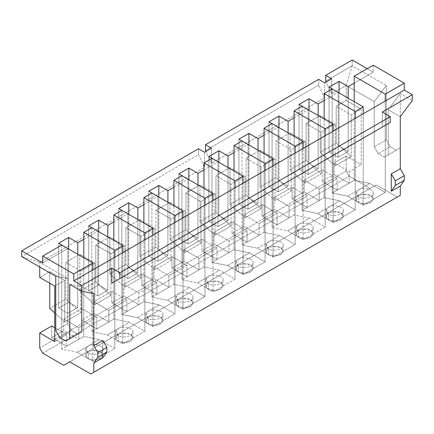 <?xml version="1.0" encoding="UTF-8"?>
<svg xmlns="http://www.w3.org/2000/svg" width="434" height="434" viewBox="0 0 434 434"><rect width="100%" height="100%" fill="white"/><g stroke="black" fill="none" stroke-linecap="round" stroke-linejoin="round"><path stroke-width="0.33" stroke-dasharray="2.17 1.63" d="M42.733 262.971L67.785 248.508L61.764 251.98L61.764 282.051L64.764 280.315L49.742 271.641L39.727 277.424L49.742 271.641L49.742 283.207L49.742 271.641L64.764 280.315L64.764 321.952L64.764 280.315L61.764 282.051L61.764 251.98L42.733 262.971M83.795 239.259L97.829 231.159L83.795 239.259M113.844 221.915L127.878 213.81L113.844 221.915M143.887 204.566L157.922 196.466L143.887 204.566M173.936 187.222L187.965 179.117L173.936 187.222M203.98 169.873L218.014 161.773L203.98 169.873M234.024 152.524L248.058 144.424L234.024 152.524M264.073 135.18L278.107 127.075L264.073 135.18M294.116 117.831L308.151 109.731L294.116 117.831M324.165 100.487L338.2 92.382L324.165 100.487M354.209 83.138L373.24 72.153L367.229 68.68L373.24 72.153L354.209 83.138M318.654 85.162L205.483 150.5L318.654 85.162L324.665 97.883L211.494 163.222L205.911 151.412L211.494 163.222L324.665 97.883L324.665 82.851L324.665 97.883L318.654 85.162L318.654 79.379L318.654 85.162M198.474 148.77L198.474 154.553L21.7 256.608L198.474 154.553L204.479 167.269L39.727 262.391L21.7 256.608L39.727 262.391L204.479 167.269L204.479 152.236L204.479 167.269L198.474 154.553L198.474 148.77M352.207 65.789L325.668 81.115L352.207 65.789L346.196 85.449L331.674 93.836L326.097 82.021L331.674 93.836L346.196 85.449L346.196 100.487L336.182 106.27L336.182 143.041L320.156 152.291L320.156 115.52L306.138 123.614L306.138 160.39L290.113 169.64L290.113 132.869L276.089 140.963L276.089 177.734L260.064 186.989L260.064 150.213L246.045 158.307L246.045 195.083L230.02 204.333L230.02 167.562L215.996 175.656L215.996 212.427L199.976 221.682L199.976 184.906L185.953 193.005L185.953 229.776L169.927 239.025L169.927 202.255L155.904 210.349L155.904 247.125L139.884 256.375L139.884 219.604L125.86 227.698L125.86 264.469L109.835 273.724L109.835 236.948L95.816 245.042L95.816 281.818L79.791 291.068L79.791 254.297L65.767 262.391L65.767 299.162L49.742 308.417L65.767 299.162L65.767 262.391L80.789 271.066L80.789 312.697L65.767 299.162L80.789 312.697L80.789 271.066L83.795 269.33L83.795 257.763L83.795 269.33L94.813 262.971L79.791 254.297L79.791 291.068L94.813 304.603L94.813 262.971L94.813 304.603L110.838 295.353L95.816 281.818L95.816 245.042L110.838 253.716L110.838 295.353L110.838 253.716L113.844 251.98L113.844 240.42L113.844 251.98L124.856 245.622L109.835 236.948L109.835 273.724L124.856 287.254L124.856 245.622L124.856 287.254L140.882 278.004L125.86 264.469L125.86 227.698L140.882 236.373L140.882 278.004L140.882 236.373L143.887 234.637L143.887 223.071L143.887 234.637L154.905 228.273L139.884 219.604L139.884 256.375L154.905 269.91L154.905 228.273L154.905 269.91L170.931 260.655L155.904 247.125L155.904 210.349L170.931 219.024L170.931 260.655L170.931 219.024L173.936 217.288L173.936 205.721L173.936 217.288L184.949 210.929L169.927 202.255L169.927 239.025L184.949 252.561L184.949 210.929L184.949 252.561L200.975 243.311L185.953 229.776L185.953 193.005L200.975 201.674L200.975 243.311L200.975 201.674L203.98 199.944L203.98 188.378L203.98 199.944L214.998 193.58L199.976 184.906L199.976 221.682L214.998 235.217L214.998 193.58L214.998 235.217L231.024 225.962L215.996 212.427L215.996 175.656L231.024 184.331L231.024 225.962L231.024 184.331L234.024 182.595L234.024 171.029L234.024 182.595L245.042 176.237L230.02 167.562L230.02 204.333L245.042 217.868L245.042 176.237L245.042 217.868L261.067 208.618L246.045 195.083L246.045 158.307L261.067 166.982L261.067 208.618L261.067 166.982L264.073 165.245L264.073 153.685L264.073 165.245L275.091 158.887L260.064 150.213L260.064 186.989L275.091 200.519L275.091 158.887L275.091 200.519L291.116 191.269L276.089 177.734L276.089 140.963L291.116 149.638L291.116 191.269L291.116 149.638L294.116 147.902L294.116 136.336L294.116 147.902L305.135 141.538L290.113 132.869L290.113 169.64L305.135 183.175L305.135 141.538L305.135 183.175L321.16 173.92L306.138 160.39L306.138 123.614L321.16 132.289L321.16 173.92L321.16 132.289L324.165 130.553L324.165 118.987L324.165 130.553L335.184 124.195L320.156 115.52L320.156 152.291L335.184 165.826L335.184 124.195L335.184 165.826L351.204 156.576L336.182 143.041L336.182 106.27L351.204 114.939L351.204 156.576L351.204 114.939L354.209 113.209L354.209 101.643L354.209 168.718L349.202 171.609L349.202 183.175L354.209 180.284L354.209 168.718L354.209 180.284L369.735 183.463L347.699 196.184L363.225 205.146L385.256 192.425L369.735 183.463L385.256 192.425L363.225 205.146L363.225 113.784L363.225 205.146L347.699 196.184L332.178 193.005L337.185 190.114L337.185 178.548L332.178 181.439L332.178 193.005L332.178 95.86L332.178 181.439L319.158 188.958L319.158 200.519L324.165 197.627L324.165 130.553L321.16 132.289L306.138 123.614L320.156 115.52L335.184 124.195L324.165 130.553L324.165 186.067L337.185 178.548L322.164 169.873L322.164 181.439L334.18 174.501L334.18 162.934L346.196 155.996L346.196 171.029L39.727 347.97L346.196 171.029L346.196 155.996L361.224 164.67L361.224 109.162L346.196 100.487L346.196 85.449L374.244 101.643L374.244 146.746L378.247 153.685L384.258 157.151L388.262 154.84L388.262 109.737L400.284 116.675L388.262 109.737L400.284 93.549L412.3 100.487L400.284 93.549L400.284 147.902L396.275 150.213L390.264 146.746L386.26 139.808L386.26 85.449L374.244 101.643L346.196 85.449L352.207 65.789L386.26 85.449L352.207 65.789L352.207 60.011L352.207 65.789M382.256 112.048L382.256 127.086L382.256 112.048M102.825 340.451L102.825 357.8L102.825 340.451M99.321 339.583L77.285 352.305L92.811 361.267L114.842 348.551L99.321 339.583L114.842 348.551L92.811 361.267L92.811 269.91L92.811 361.267L77.285 352.305L61.764 349.126L66.771 346.234L66.771 334.668L61.764 337.56L61.764 349.126L61.764 282.051L61.764 337.56L54.749 341.612L66.771 334.668L54.749 327.73L66.771 334.668L66.771 346.234L51.744 337.56L63.765 330.621L63.765 319.061L81.793 308.65L81.793 320.216L93.809 313.277L93.809 301.711L111.836 291.301L111.836 302.867L123.858 295.928L123.858 284.362L141.885 273.957L141.885 285.523L153.902 278.585L153.902 267.018L171.929 256.608L171.929 268.174L183.951 261.235L183.951 249.669L201.978 239.264L201.978 250.825L213.995 243.886L213.995 232.326L232.022 221.915L232.022 233.481L244.044 226.543L244.044 214.976L262.071 204.566L262.071 216.132L274.087 209.193L274.087 197.627L292.115 187.222L292.115 198.788L304.136 191.85L304.136 180.284L322.164 169.873L304.136 180.284L319.158 188.958L324.165 186.067L324.165 197.627L339.686 200.812L317.655 213.533L333.176 222.496L355.213 209.774L339.686 200.812L355.213 209.774L333.176 222.496L333.176 131.133L333.176 222.496L317.655 213.533L302.129 210.349L307.136 207.457L307.136 195.897L302.129 198.788L302.129 210.349L302.129 113.209L302.129 198.788L289.109 206.302L289.109 217.868L294.116 214.976L294.116 147.902L291.116 149.638L276.089 140.963L290.113 132.869L305.135 141.538L294.116 147.902L294.116 203.41L307.136 195.897L292.115 187.222L274.087 197.627L289.109 206.302L294.116 203.41L294.116 214.976L309.643 218.156L287.606 230.877L303.133 239.839L325.164 227.118L309.643 218.156L325.164 227.118L303.133 239.839L303.133 148.477L303.133 239.839L287.606 230.877L272.085 227.698L277.093 224.807L277.093 213.24L272.085 216.132L272.085 227.698L272.085 130.553L272.085 216.132L259.065 223.651L259.065 235.217L264.073 232.326L264.073 165.245L261.067 166.982L246.045 158.307L260.064 150.213L275.091 158.887L264.073 165.245L264.073 220.76L277.093 213.24L262.071 204.566L244.044 214.976L259.065 223.651L264.073 220.76L264.073 232.326L279.594 235.505L257.563 248.226L273.084 257.188L295.12 244.467L279.594 235.505L295.12 244.467L273.084 257.188L273.084 165.826L273.084 257.188L257.563 248.226L242.036 245.047L247.044 242.156L247.044 230.59L242.036 233.481L242.036 245.047L242.036 147.902L242.036 233.481L229.016 240.995L229.016 252.561L234.024 249.669L234.024 182.595L231.024 184.331L215.996 175.656L230.02 167.562L245.042 176.237L234.024 182.595L234.024 238.109L247.044 230.59L232.022 221.915L213.995 232.326L229.016 240.995L234.024 238.109L234.024 249.669L249.55 252.848L227.514 265.57L243.04 274.532L265.076 261.816L249.55 252.848L265.076 261.816L243.04 274.532L243.04 183.175L243.04 274.532L227.514 265.57L211.993 262.391L217 259.499L217 247.933L211.993 250.825L211.993 262.391L211.993 165.245L211.993 250.825L198.973 258.344L198.973 269.91L203.98 267.018L203.98 199.944L200.975 201.674L185.953 193.005L199.976 184.906L214.998 193.58L203.98 199.944L203.98 255.452L217 247.933L201.978 239.264L183.951 249.669L198.973 258.344L203.98 255.452L203.98 267.018L219.506 270.198L197.47 282.919L212.996 291.881L235.027 279.16L219.506 270.198L235.027 279.16L212.996 291.881L212.996 200.519L212.996 291.881L197.47 282.919L181.944 279.74L186.956 276.849L186.956 265.282L181.944 268.174L181.944 279.74L181.944 182.595L181.944 268.174L168.924 275.693L168.924 287.254L173.936 284.362L173.936 217.288L170.931 219.024L155.904 210.349L169.927 202.255L184.949 210.929L173.936 217.288L173.936 272.802L186.956 265.282L171.929 256.608L153.902 267.018L168.924 275.693L173.936 272.802L173.936 284.362L189.457 287.547L167.426 300.268L182.947 309.23L204.984 296.509L189.457 287.547L204.984 296.509L182.947 309.23L182.947 217.868L182.947 309.23L167.426 300.268L151.9 297.084L156.907 294.192L156.907 282.632L151.9 285.523L151.9 297.084L151.9 199.944L151.9 285.523L138.88 293.037L138.88 304.603L143.887 301.711L143.887 234.637L140.882 236.373L125.86 227.698L139.884 219.604L154.905 228.273L143.887 234.637L143.887 290.145L156.907 282.632L141.885 273.957L123.858 284.362L138.88 293.037L143.887 290.145L143.887 301.711L159.414 304.89L137.377 317.612L152.904 326.574L174.935 313.853L159.414 304.89L174.935 313.853L152.904 326.574L152.904 235.212L152.904 326.574L137.377 317.612L121.856 314.433L126.864 311.541L126.864 299.975L121.856 302.867L121.856 314.433L121.856 217.288L121.856 302.867L108.836 310.386L108.836 321.952L113.844 319.061L113.844 251.98L110.838 253.716L95.816 245.042L109.835 236.948L124.856 245.622L113.844 251.98L113.844 307.494L126.864 299.975L111.836 291.301L93.809 301.711L108.836 310.386L113.844 307.494L113.844 319.061L129.365 322.24L107.334 334.961L122.855 343.923L144.891 331.202L129.365 322.24L144.891 331.202L122.855 343.923L122.855 252.561L122.855 343.923L107.334 334.961L91.807 331.782L96.815 328.891L96.815 317.325L91.807 320.216L91.807 331.782L91.807 234.637L91.807 320.216L78.787 327.73L78.787 339.296L83.795 336.404L83.795 269.33L80.789 271.066L65.767 262.391L79.791 254.297L94.813 262.971L83.795 269.33L83.795 324.844L96.815 317.325L81.793 308.65L63.765 319.061L78.787 327.73L83.795 324.844L83.795 336.404L99.321 339.583L83.795 336.404L78.787 339.296L63.765 330.621L51.744 337.56L51.744 325.999L51.744 337.56L66.771 346.234L78.787 339.296L78.787 327.73L63.765 319.061L63.765 330.621L78.787 339.296L61.764 349.126L77.285 352.305L88.303 345.947C91.883 342.676 104.285 345.643 102.809 349.413C104.285 353.189 91.883 356.157 88.303 352.885C85.059 350.574 85.059 348.258 88.303 345.947L85.813 349.413L88.303 352.885C91.883 356.157 104.285 353.189 102.809 349.413C104.285 345.643 91.883 342.676 88.303 345.947L99.321 339.583M39.727 267.018L39.727 262.391L39.727 267.018M211.494 148.189L211.494 163.222L211.494 148.189M331.674 78.804L331.674 93.836L331.674 78.804M54.749 312.925L64.764 321.952L80.789 312.697L64.764 321.952L54.749 312.925M77.773 254.286L77.773 307.56L67.785 313.326L67.785 248.508L67.785 313.326L58.671 308.064L58.671 243.246L58.671 308.064L68.659 302.297L68.659 249.024L68.659 302.297L77.773 307.56L77.773 254.286M93.809 293.617L81.793 286.679L81.793 291.301L81.793 286.679L93.809 293.617M77.784 334.093L71.778 330.621L67.769 323.683L67.769 278.579L39.727 262.391L67.769 278.579L55.753 276.268L67.769 278.579L67.769 323.683L71.778 330.621L77.784 334.093M91.807 227.698L91.807 234.637L91.807 227.698M118.346 328.598C121.932 325.332 134.328 328.294 132.858 332.07C134.328 335.845 121.932 338.808 118.346 335.536C115.108 333.225 115.108 330.914 118.346 328.598L115.862 332.07L118.346 335.536C121.932 338.808 134.328 335.845 132.858 332.07C134.328 328.294 121.932 325.332 118.346 328.598L129.365 322.24L113.844 319.061L108.836 321.952L93.809 313.277L81.793 320.216L81.793 308.65L96.815 317.325L96.815 328.891L81.793 320.216L96.815 328.891L108.836 321.952L108.836 310.386L93.809 301.711L93.809 313.277L108.836 321.952L91.807 331.782L107.334 334.961L118.346 328.598M107.822 236.942L107.822 290.21L97.829 295.977L97.829 231.159L97.829 295.977L88.715 290.72L88.715 225.897L88.715 290.72L98.708 284.948L98.708 231.68L98.708 284.948L107.822 290.21L107.822 236.942M121.856 210.349L121.856 217.288L121.856 210.349M148.395 311.254C151.976 307.983 164.372 310.945 162.902 314.721C164.372 318.496 151.976 321.464 148.395 318.193C145.151 315.876 145.151 313.565 148.395 311.254L145.905 314.721L148.395 318.193C151.976 321.464 164.372 318.496 162.902 314.721C164.372 310.945 151.976 307.983 148.395 311.254L159.414 304.89L143.887 301.711L138.88 304.603L123.858 295.928L111.836 302.867L111.836 291.301L126.864 299.975L126.864 311.541L111.836 302.867L126.864 311.541L138.88 304.603L138.88 293.037L123.858 284.362L123.858 295.928L138.88 304.603L121.856 314.433L137.377 317.612L148.395 311.254M137.866 219.593L137.866 272.867L127.878 278.633L127.878 213.81L127.878 278.633L118.764 273.371L118.764 208.548L118.764 273.371L128.752 267.604L128.752 214.331L128.752 267.604L137.866 272.867L137.866 219.593M151.9 193.005L151.9 199.944L151.9 193.005M178.439 293.905C182.025 290.634 194.421 293.601 192.951 297.377C194.421 301.153 182.025 304.115 178.439 300.843C175.2 298.532 175.2 296.216 178.439 293.905L175.949 297.377L178.439 300.843C182.025 304.115 194.421 301.153 192.951 297.377C194.421 293.601 182.025 290.634 178.439 293.905L189.457 287.547L173.936 284.362L168.924 287.254L153.902 278.585L141.885 285.523L141.885 273.957L156.907 282.632L156.907 294.192L141.885 285.523L156.907 294.192L168.924 287.254L168.924 275.693L153.902 267.018L153.902 278.585L168.924 287.254L151.9 297.084L167.426 300.268L178.439 293.905M167.915 202.249L167.915 255.517L157.922 261.284L157.922 196.466L157.922 261.284L148.808 256.022L148.808 191.204L148.808 256.022L158.801 250.255L158.801 196.987L158.801 250.255L167.915 255.517L167.915 202.249M181.944 175.656L181.944 182.595L181.944 175.656M208.488 276.561C212.069 273.29 224.465 276.252 222.995 280.028C224.465 283.803 212.069 286.765 208.488 283.5C205.244 281.183 205.244 278.872 208.488 276.561L205.998 280.028L208.488 283.5C212.069 286.765 224.465 283.803 222.995 280.028C224.465 276.252 212.069 273.29 208.488 276.561L219.506 270.198L203.98 267.018L198.973 269.91L183.951 261.235L171.929 268.174L171.929 256.608L186.956 265.282L186.956 276.849L171.929 268.174L186.956 276.849L198.973 269.91L198.973 258.344L183.951 249.669L183.951 261.235L198.973 269.91L181.944 279.74L197.47 282.919L208.488 276.561M197.958 184.9L197.958 238.168L187.965 243.941L187.965 179.117L187.965 243.941L178.851 238.678L178.851 173.855L178.851 238.678L188.844 232.906L188.844 179.638L188.844 232.906L197.958 238.168L197.958 184.9M211.993 158.307L211.993 165.245L211.993 158.307M238.532 259.212C242.118 255.941 254.514 258.908 253.038 262.678C254.514 266.454 242.118 269.422 238.532 266.151C235.293 263.839 235.293 261.523 238.532 259.212L236.042 262.678L238.532 266.151C242.118 269.422 254.514 266.454 253.038 262.678C254.514 258.908 242.118 255.941 238.532 259.212L249.55 252.848L234.024 249.669L229.016 252.561L213.995 243.886L201.978 250.825L201.978 239.264L217 247.933L217 259.499L201.978 250.825L217 259.499L229.016 252.561L229.016 240.995L213.995 232.326L213.995 243.886L229.016 252.561L211.993 262.391L227.514 265.57L238.532 259.212M228.002 167.551L228.002 220.825L218.014 226.591L218.014 161.773L218.014 226.591L208.9 221.329L208.9 156.511L208.9 221.329L218.888 215.562L218.888 162.289L218.888 215.562L228.002 220.825L228.002 167.551M242.036 140.963L242.036 147.902L242.036 140.963M268.581 241.863C272.161 238.591 284.558 241.559 283.087 245.335C284.558 249.111 272.161 252.073 268.581 248.801C265.337 246.49 265.337 244.179 268.581 241.863L266.091 245.335L268.581 248.801C272.161 252.073 284.558 249.111 283.087 245.335C284.558 241.559 272.161 238.591 268.581 241.863L279.594 235.505L264.073 232.326L259.065 235.217L244.044 226.543L232.022 233.481L232.022 221.915L247.044 230.59L247.044 242.156L232.022 233.481L247.044 242.156L259.065 235.217L259.065 223.651L244.044 214.976L244.044 226.543L259.065 235.217L242.036 245.047L257.563 248.226L268.581 241.863M258.051 150.207L258.051 203.475L248.058 209.242L248.058 144.424L248.058 209.242L238.944 203.985L238.944 139.162L238.944 203.985L248.937 198.213L248.937 144.945L248.937 198.213L258.051 203.475L258.051 150.207M272.085 123.614L272.085 130.553L272.085 123.614M298.625 224.519C302.205 221.248 314.607 224.21 313.131 227.986C314.607 231.761 302.205 234.729 298.625 231.458C295.386 229.141 295.386 226.83 298.625 224.519L296.134 227.986L298.625 231.458C302.205 234.729 314.607 231.761 313.131 227.986C314.607 224.21 302.205 221.248 298.625 224.519L309.643 218.156L294.116 214.976L289.109 217.868L274.087 209.193L262.071 216.132L262.071 204.566L277.093 213.24L277.093 224.807L262.071 216.132L277.093 224.807L289.109 217.868L289.109 206.302L274.087 197.627L274.087 209.193L289.109 217.868L272.085 227.698L287.606 230.877L298.625 224.519M288.095 132.858L288.095 186.132L278.107 191.899L278.107 127.075L278.107 191.899L268.993 186.636L268.993 121.813L268.993 186.636L278.981 180.869L278.981 127.596L278.981 180.869L288.095 186.132L288.095 132.858M302.129 106.265L302.129 113.209L302.129 106.265M328.674 207.17C332.254 203.899 344.65 206.866 343.18 210.642C344.65 214.412 332.254 217.38 328.674 214.108C325.429 211.797 325.429 209.481 328.674 207.17L326.184 210.642L328.674 214.108C332.254 217.38 344.65 214.412 343.18 210.642C344.65 206.866 332.254 203.899 328.674 207.17L339.686 200.812L324.165 197.627L319.158 200.519L304.136 191.85L292.115 198.788L292.115 187.222L307.136 195.897L307.136 207.457L292.115 198.788L307.136 207.457L319.158 200.519L319.158 188.958L304.136 180.284L304.136 191.85L319.158 200.519L302.129 210.349L317.655 213.533L328.674 207.17M318.144 115.515L318.144 168.783L308.151 174.549L308.151 109.731L308.151 174.549L299.037 169.287L299.037 104.469L299.037 169.287L309.03 163.52L309.03 110.252L309.03 163.52L318.144 168.783L318.144 115.515M332.178 88.921L332.178 95.86L332.178 88.921M358.717 189.826C362.298 186.555 374.699 189.517 373.224 193.293C374.699 197.069 362.298 200.031 358.717 196.765C355.479 194.448 355.479 192.137 358.717 189.826L356.227 193.293L358.717 196.765C362.298 200.031 374.699 197.069 373.224 193.293C374.699 189.517 362.298 186.555 358.717 189.826L369.735 183.463L354.209 180.284L349.202 183.175L334.18 174.501L322.164 181.439L322.164 169.873L337.185 178.548L337.185 190.114L322.164 181.439L337.185 190.114L349.202 183.175L349.202 171.609L334.18 162.934L334.18 174.501L349.202 183.175L332.178 193.005L347.699 196.184L358.717 189.826M370.235 188.378L349.202 176.237L346.196 171.029L349.202 176.237L370.235 188.378L69.776 361.847L370.235 188.378M397.278 197.052L376.245 184.911L69.776 361.847L376.245 184.911L397.278 197.052M348.187 98.165L348.187 151.433L338.2 157.206L338.2 92.382L338.2 157.206L329.086 151.943L329.086 87.12L329.086 151.943L339.073 146.171L339.073 92.903L339.073 146.171L348.187 151.433L348.187 98.165M373.24 65.214L373.24 72.153L373.24 65.214M69.776 284.362L81.793 286.679L69.776 284.362M42.733 353.173L349.202 176.237L42.733 353.173M61.764 245.042L61.764 251.98L61.764 245.042M59.756 337.56L71.778 330.621L59.756 337.56M55.753 330.621L67.769 323.683L55.753 330.621M390.264 146.746L378.247 153.685L374.244 146.746L386.26 139.808L390.264 146.746L396.275 150.213L384.258 157.151L378.247 153.685L390.264 146.746M400.284 147.902L384.258 157.151L400.284 147.902L400.284 93.549L388.262 109.737L388.262 154.84L400.284 147.902M386.26 139.808L374.244 146.746L374.244 101.643L386.26 85.449L386.26 139.808M385.256 101.062L385.256 192.425L385.256 101.062M338.2 157.206L348.187 151.433L339.073 146.171L329.086 151.943L338.2 157.206M88.303 358.668C90.804 360.508 94.807 360.508 100.319 358.668C103.504 355.484 103.504 353.173 100.319 351.73C97.824 349.891 93.815 349.891 88.303 351.73C85.118 354.914 85.118 357.225 88.303 358.668L85.813 355.196L87.619 352.175L92.496 350.406L100.319 351.73L102.809 355.196L101.003 358.224L96.131 359.992L88.303 358.668L88.303 352.885L88.303 358.668M118.346 341.319C120.847 343.158 124.856 343.158 130.368 341.319C133.547 338.14 133.547 335.824 130.368 334.381C127.867 332.547 123.864 332.547 118.346 334.381C115.167 337.565 115.167 339.876 118.346 341.319L115.862 337.853L117.668 334.826L122.54 333.057L130.368 334.381L132.858 337.853L131.052 340.874L126.175 342.643L118.346 341.319L118.346 335.536L118.346 341.319M148.395 323.976C150.896 325.809 154.9 325.809 160.412 323.976C163.596 320.791 163.596 318.48 160.412 317.037C157.916 315.198 153.907 315.198 148.395 317.037C145.211 320.216 145.211 322.533 148.395 323.976L145.905 320.504L147.712 317.482L152.584 315.713L160.412 317.037L162.902 320.504L161.095 323.531L156.224 325.299L148.395 323.976L148.395 318.193L148.395 323.976M178.439 306.626C180.94 308.466 184.944 308.466 190.461 306.626C193.64 303.442 193.64 301.131 190.461 299.688C187.96 297.849 183.956 297.849 178.439 299.688C175.26 302.872 175.26 305.183 178.439 306.626L175.949 303.16L177.761 300.133L182.633 298.364L190.461 299.688L192.951 303.16L191.139 306.182L186.267 307.95L178.439 306.626L178.439 300.843L178.439 306.626M208.488 289.277C210.984 291.116 214.993 291.116 220.505 289.277C223.689 286.098 223.689 283.782 220.505 282.339C218.004 280.505 214 280.505 208.488 282.339C205.304 285.523 205.304 287.834 208.488 289.277L205.998 285.811L207.805 282.784L212.676 281.015L220.505 282.339L222.995 285.811L221.188 288.832L216.316 290.601L208.488 289.277L208.488 283.5L208.488 289.277M238.532 271.934C241.033 273.773 245.036 273.773 250.554 271.934C253.733 268.749 253.733 266.438 250.554 264.995C248.053 263.156 244.044 263.156 238.532 264.995C235.353 268.179 235.353 270.49 238.532 271.934L236.042 268.462L237.848 265.44L242.725 263.671L250.554 264.995L253.038 268.462L251.232 271.489L246.36 273.257L238.532 271.934L238.532 266.151L238.532 271.934M268.581 254.584C271.076 256.423 275.085 256.423 280.597 254.584C283.782 251.405 283.782 249.089 280.597 247.646C278.096 245.812 274.093 245.812 268.581 247.646C265.396 250.83 265.396 253.141 268.581 254.584L266.091 251.118L267.897 248.091L272.769 246.322L280.597 247.646L283.087 251.118L281.281 254.14L276.404 255.908L268.581 254.584L268.581 248.801L268.581 254.584M298.625 237.241C301.125 239.074 305.129 239.074 310.646 237.241C313.825 234.056 313.825 231.745 310.646 230.302C308.145 228.463 304.136 228.463 298.625 230.302C295.445 233.481 295.445 235.798 298.625 237.241L296.134 233.769L297.941 230.747L302.818 228.978L310.646 230.302L313.131 233.769L311.324 236.796L306.453 238.564L298.625 237.241L298.625 231.458L298.625 237.241M328.674 219.892C331.169 221.731 335.178 221.731 340.69 219.892C343.874 216.707 343.874 214.396 340.69 212.953C338.189 211.114 334.185 211.114 328.674 212.953C325.489 216.137 325.489 218.448 328.674 219.892L326.184 216.425L327.99 213.398L332.862 211.629L340.69 212.953L343.18 216.425L341.374 219.447L336.496 221.215L328.674 219.892L328.674 214.108L328.674 219.892M358.717 202.542C361.218 204.381 365.222 204.381 370.734 202.542C373.918 199.363 373.918 197.047 370.734 195.604C368.238 193.77 364.229 193.77 358.717 195.604C355.533 198.788 355.533 201.099 358.717 202.542L356.227 199.076L358.034 196.049L362.911 194.28L370.734 195.604L373.224 199.076L371.417 202.098L366.546 203.866L358.717 202.542L358.717 196.765L358.717 202.542M354.209 113.209L361.224 109.162L361.224 164.67L354.209 168.718L354.209 113.209L351.204 114.939L336.182 106.27L346.196 100.487L361.224 109.162L354.209 113.209M346.196 155.996L334.18 162.934L349.202 171.609L361.224 164.67L346.196 155.996M336.182 143.041L351.204 156.576L335.184 165.826L320.156 152.291L336.182 143.041M355.213 118.411L355.213 209.774L355.213 118.411M308.151 174.549L318.144 168.783L309.03 163.52L299.037 169.287L308.151 174.549M306.138 160.39L321.16 173.92L305.135 183.175L290.113 169.64L306.138 160.39M325.164 135.755L325.164 227.118L325.164 135.755M278.107 191.899L288.095 186.132L278.981 180.869L268.993 186.636L278.107 191.899M276.089 177.734L291.116 191.269L275.091 200.519L260.064 186.989L276.089 177.734M295.12 153.104L295.12 244.467L295.12 153.104M248.058 209.242L258.051 203.475L248.937 198.213L238.944 203.985L248.058 209.242M246.045 195.083L261.067 208.618L245.042 217.868L230.02 204.333L246.045 195.083M265.076 170.453L265.076 261.816L265.076 170.453M218.014 226.591L228.002 220.825L218.888 215.562L208.9 221.329L218.014 226.591M215.996 212.427L231.024 225.962L214.998 235.217L199.976 221.682L215.996 212.427M235.027 187.797L235.027 279.16L235.027 187.797M187.965 243.941L197.958 238.168L188.844 232.906L178.851 238.678L187.965 243.941M185.953 229.776L200.975 243.311L184.949 252.561L169.927 239.025L185.953 229.776M204.984 205.146L204.984 296.509L204.984 205.146M157.922 261.284L167.915 255.517L158.801 250.255L148.808 256.022L157.922 261.284M155.904 247.125L170.931 260.655L154.905 269.91L139.884 256.375L155.904 247.125M174.935 222.49L174.935 313.853L174.935 222.49M127.878 278.633L137.866 272.867L128.752 267.604L118.764 273.371L127.878 278.633M125.86 264.469L140.882 278.004L124.856 287.254L109.835 273.724L125.86 264.469M144.891 239.839L144.891 331.202L144.891 239.839M97.829 295.977L107.822 290.21L98.708 284.948L88.715 290.72L97.829 295.977M95.816 281.818L110.838 295.353L94.813 304.603L79.791 291.068L95.816 281.818M114.842 257.188L114.842 348.551L114.842 257.188M67.785 313.326L77.773 307.56L68.659 302.297L58.671 308.064L67.785 313.326M54.749 286.098L61.764 282.051L54.749 286.098M356.227 199.076L356.227 193.293M373.224 199.076L373.224 193.293M326.184 216.425L326.184 210.642M343.18 216.425L343.18 210.642M296.134 233.769L296.134 227.986M313.131 233.769L313.131 227.986M266.091 251.118L266.091 245.335M283.087 251.118L283.087 245.335M236.042 268.462L236.042 262.678M253.038 268.462L253.038 262.678M205.998 285.811L205.998 280.028M222.995 285.811L222.995 280.028M175.949 303.16L175.949 297.377M192.951 303.16L192.951 297.377M145.905 320.504L145.905 314.721M162.902 320.504L162.902 314.721M115.862 337.853L115.862 332.07M132.858 337.853L132.858 332.07M85.813 355.196L85.813 349.413M102.809 355.196L102.809 349.413"/><path stroke-width="0.65" d="M318.654 79.379L205.483 144.723L211.494 148.189L204.479 152.236L198.474 148.77L21.7 250.825L42.733 262.971L21.7 250.825L198.474 148.77L204.479 152.236L211.494 148.189L205.483 144.723L318.654 79.379L324.665 82.851L318.654 79.379M67.769 248.514L58.671 243.246L68.659 237.474L77.773 242.736L83.795 239.259L77.773 242.736L77.773 254.286L77.773 242.736L68.659 237.474L58.671 243.246L67.769 248.514M97.818 231.165L88.715 225.897L98.708 220.13L107.822 225.392L113.844 221.915L107.822 225.392L107.822 236.942L107.822 225.392L98.708 220.13L88.715 225.897L97.818 231.165M127.862 213.821L118.764 208.548L128.752 202.781L137.866 208.043L143.887 204.566L137.866 208.043L137.866 219.593L137.866 208.043L128.752 202.781L118.764 208.548L127.878 213.826M157.911 196.472L148.808 191.204L158.801 185.437L167.915 190.694L173.936 187.222L167.915 190.694L167.915 202.249L167.915 190.694L158.801 185.437L148.808 191.204L157.922 196.477M187.955 179.123L178.851 173.855L188.844 168.088L197.958 173.35L203.98 169.873L197.958 173.35L197.958 184.9L197.958 173.35L188.844 168.088L178.851 173.855L187.955 179.123M218.004 161.779L208.9 156.511L218.888 150.739L228.002 156.001L234.024 152.524L228.002 156.001L228.002 167.551L228.002 156.001L218.888 150.739L208.9 156.511L218.014 161.784M248.047 144.43L238.944 139.162L248.937 133.395L258.051 138.658L264.073 135.18L258.051 138.658L258.051 150.207L258.051 138.658L248.937 133.395L238.944 139.162L248.058 144.441M278.096 127.086L268.993 121.813L278.981 116.046L288.095 121.308L294.116 117.831L288.095 121.308L288.095 132.858L288.095 121.308L278.981 116.046L268.993 121.813L278.096 127.086M308.14 109.737L299.037 104.469L309.03 98.702L318.144 103.959L324.165 100.487L318.144 103.959L318.144 115.515L318.144 103.959L309.03 98.702L299.037 104.469L308.151 109.742M338.184 92.388L329.086 87.12L339.073 81.353L348.187 86.616L354.209 83.138L348.187 86.616L348.187 98.165L348.187 86.616L339.073 81.353L329.086 87.12L338.2 92.399M367.229 68.68L352.207 60.011L325.668 75.332L331.674 78.804L324.665 82.851L331.674 78.804L325.668 75.332L352.207 60.011L367.229 68.68M205.483 150.5L205.483 144.723L205.483 150.5L205.911 151.412L205.483 150.5M21.7 256.608L21.7 250.825L21.7 256.608L55.753 276.268L21.7 256.608M325.668 81.115L325.668 75.332L325.668 81.115L326.097 82.021L325.668 81.115M93.809 363.003L93.809 372.258L400.284 195.316L400.284 186.067L391.267 191.269L391.267 173.92L400.284 168.718L400.284 116.675L412.3 100.487L412.3 94.704L382.256 112.048L412.3 94.704L412.3 100.487L400.284 116.675L400.284 168.718L404.287 175.656L404.287 180.284L400.284 186.067L400.284 195.316L90.804 373.989L93.809 372.258L93.809 363.003L97.818 357.22L97.818 352.598L93.809 345.659L102.825 340.451L106.829 347.39L106.829 352.017L102.825 357.8L93.809 363.003L102.825 357.8L106.829 352.017L106.829 347.39L97.818 352.598L97.818 357.22L106.829 352.017L97.818 357.22L93.809 363.003M382.256 127.086L111.836 283.207L111.836 268.174L81.793 285.518L81.793 291.301L93.809 293.617L93.809 345.659L93.809 293.617L81.793 291.301L81.793 331.777L69.776 338.721L69.776 284.362L81.793 291.301L69.776 284.362L69.776 338.721L65.767 341.032L81.793 331.777L81.793 285.518L73.78 280.896L73.78 273.957L92.811 262.966L61.764 245.042L42.733 256.027L73.78 273.957L42.733 256.027L42.733 262.971L42.733 256.027L61.764 245.042L92.811 262.966L73.78 273.957L73.78 280.896L92.811 269.91L92.811 262.966L92.811 269.91L73.78 280.896L81.793 285.518L111.836 268.174L119.849 272.796L390.264 116.675L382.256 112.048L390.264 116.675L390.264 122.459L382.256 127.086L390.264 122.459L390.264 116.675L119.849 272.796L111.836 268.174L111.836 283.207L119.849 278.579L119.849 272.796L119.849 278.579L390.264 122.459L111.836 283.207L382.256 127.086M49.742 308.417L49.742 283.207L49.742 308.417L54.749 312.925L49.742 308.417M39.727 277.424L39.727 267.018L39.727 277.424L54.749 286.098L54.749 341.612L39.727 332.938L51.744 325.999L39.727 332.938L39.727 347.97L39.727 332.938L54.749 341.612L54.749 286.098L39.727 277.424M83.795 257.763L83.795 232.32L114.842 250.25L122.855 245.622L91.807 227.698L83.795 232.32L91.807 227.698L122.855 245.622L114.842 250.25L114.842 257.188L122.855 252.561L122.855 245.622L122.855 252.561L92.811 269.91L114.842 257.188L114.842 250.25L83.795 232.32L83.795 257.763M39.727 347.97L42.733 353.173L63.765 365.319L69.776 361.847L90.804 373.989L69.776 361.847L63.765 365.319L42.733 353.173L39.727 347.97M113.844 240.42L113.844 214.976L144.891 232.901L152.904 228.273L121.856 210.349L113.844 214.976L121.856 210.349L152.904 228.273L144.891 232.901L144.891 239.839L152.904 235.212L152.904 228.273L152.904 235.212L122.855 252.561L144.891 239.839L144.891 232.901L113.844 214.976L113.844 240.42M143.887 223.071L143.887 197.627L174.935 215.552L182.947 210.929L151.9 193.005L143.887 197.627L151.9 193.005L182.947 210.929L174.935 215.552L174.935 222.49L182.947 217.868L182.947 210.929L182.947 217.868L152.904 235.212L174.935 222.49L174.935 215.552L143.887 197.627L143.887 223.071M173.936 205.721L173.936 180.284L204.984 198.208L212.996 193.58L181.944 175.656L173.936 180.284L181.944 175.656L212.996 193.58L204.984 198.208L204.984 205.146L212.996 200.519L212.996 193.58L212.996 200.519L182.947 217.868L204.984 205.146L204.984 198.208L173.936 180.284L173.936 205.721M203.98 188.378L203.98 162.934L235.027 180.859L243.04 176.231L211.993 158.307L203.98 162.934L211.993 158.307L243.04 176.231L235.027 180.859L235.027 187.797L243.04 183.175L243.04 176.231L243.04 183.175L212.996 200.519L235.027 187.797L235.027 180.859L203.98 162.934L203.98 188.378M234.024 171.029L234.024 145.585L265.076 163.515L273.084 158.887L242.036 140.963L234.024 145.585L242.036 140.963L273.084 158.887L265.076 163.515L265.076 170.453L273.084 165.826L273.084 158.887L273.084 165.826L243.04 183.175L265.076 170.453L265.076 163.515L234.024 145.585L234.024 171.029M264.073 153.685L264.073 128.242L295.12 146.166L303.133 141.538L272.085 123.614L264.073 128.242L272.085 123.614L303.133 141.538L295.12 146.166L295.12 153.104L303.133 148.477L303.133 141.538L303.133 148.477L273.084 165.826L295.12 153.104L295.12 146.166L264.073 128.242L264.073 153.685M294.116 136.336L294.116 110.892L325.164 128.817L333.176 124.195L302.129 106.265L294.116 110.892L302.129 106.265L333.176 124.195L325.164 128.817L325.164 135.755L333.176 131.133L333.176 124.195L333.176 131.133L303.133 148.477L325.164 135.755L325.164 128.817L294.116 110.892L294.116 136.336M324.165 118.987L324.165 93.549L355.213 111.473L363.225 106.845L332.178 88.921L324.165 93.549L332.178 88.921L363.225 106.845L355.213 111.473L355.213 118.411L363.225 113.784L363.225 106.845L363.225 113.784L333.176 131.133L355.213 118.411L355.213 111.473L324.165 93.549L324.165 118.987M354.209 101.643L354.209 76.2L385.256 94.124L404.287 83.138L373.24 65.214L354.209 76.2L373.24 65.214L404.287 83.138L385.256 94.124L385.256 101.062L404.287 90.077L404.287 83.138L404.287 90.077L412.3 94.704L404.287 90.077L363.225 113.784L385.256 101.062L385.256 94.124L354.209 76.2L354.209 101.643M55.753 276.268L55.753 330.621L59.756 337.56L65.767 341.032L77.784 334.093L65.767 341.032L59.756 337.56L55.753 330.621L55.753 276.268M93.809 345.659L97.818 352.598L106.829 347.39L102.825 340.451L93.809 345.659M395.276 185.486L395.276 180.859L391.267 173.92L391.267 191.269L395.276 185.486L404.287 180.284L404.287 175.656L395.276 180.859L395.276 185.486L391.267 191.269L400.284 186.067L404.287 180.284L395.276 185.486M391.267 173.92L395.276 180.859L404.287 175.656L400.284 168.718L391.267 173.92M339.073 92.903L339.073 81.353L339.073 92.903M69.776 361.847L63.765 365.319L69.776 361.847M309.03 110.252L309.03 98.702L309.03 110.252M278.981 127.596L278.981 116.046L278.981 127.596M248.937 144.945L248.937 133.395L248.937 144.945M218.888 162.289L218.888 150.739L218.888 162.289M188.844 179.638L188.844 168.088L188.844 179.638M158.801 196.987L158.801 185.437L158.801 196.987M128.752 214.331L128.752 202.781L128.752 214.331M98.708 231.68L98.708 220.13L98.708 231.68M68.659 249.024L68.659 237.474L68.659 249.024M54.749 327.73L51.744 325.999L54.749 327.73M397.278 197.052L90.804 373.989L397.278 197.052"/></g></svg>
